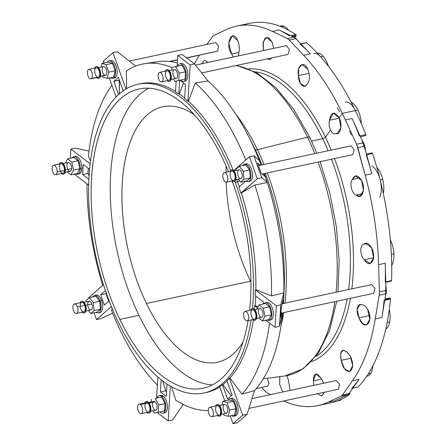 <?xml version="1.0" encoding="UTF-8"?>
<svg xmlns="http://www.w3.org/2000/svg" width="446" height="446" viewBox="0 0 446 446"><rect width="100%" height="100%" fill="white"/><g stroke="black" fill="none" stroke-linecap="round" stroke-linejoin="round"><path stroke-width="0.67" d="M236.765 179.493A157.856 77.242 77.9 0 1 237.629 181.868L239.491 180.764L237.629 181.868A157.856 77.242 -102.1 0 0 236.765 179.493M243.995 24.965A18.66 9.132 77.9 0 0 243.382 25.143A194.055 94.953 77.9 0 1 281.32 26.782L283.862 26.242A18.66 9.132 77.9 0 1 288.517 30.194A18.66 9.132 -102.1 0 0 283.862 26.242L281.32 26.782A194.055 94.953 77.9 0 1 295.826 34.598A0.747 0.368 77.9 0 1 296.055 34.888L291.338 35.897L296.055 34.888A0.747 0.368 -102.1 0 0 295.826 34.598L290.848 35.663L295.826 34.598A194.055 94.953 -102.1 0 0 281.32 26.782A194.055 94.953 -102.1 0 0 249.766 23.292L236.72 26.085A194.055 94.953 77.9 0 1 272.35 31.398L279.029 29.966A194.055 94.953 77.9 0 1 289.46 35.959A194.055 94.953 -102.1 0 0 279.029 29.966L293.975 37.169A11.942 5.843 77.9 0 1 295.899 38.64L310.349 53.854L303.665 55.287A194.055 94.953 77.9 0 1 342.305 113.362L355.356 110.569A194.055 94.953 -102.1 0 0 320.641 56.781A194.055 94.953 -102.1 0 0 306.513 42.749L300.938 43.942L306.513 42.749A194.055 94.953 77.9 0 1 320.641 56.781A194.055 94.953 77.9 0 1 355.356 110.569L342.305 113.362A194.055 94.953 77.9 0 1 345.394 119.935L352.072 118.502A194.055 94.953 77.9 0 1 359.437 135.963A194.055 94.953 -102.1 0 0 352.072 118.502L363.161 142.848A11.942 5.843 77.9 0 1 364.382 146.249L371.847 173.767L365.168 175.2A194.055 94.953 77.9 0 1 378.576 264.651L385.26 263.224A194.055 94.953 77.9 0 1 385.238 281.922A194.055 94.953 -102.1 0 0 385.26 263.224L386.002 290.446A11.942 5.843 77.9 0 1 385.796 293.786L381.91 317.485L375.225 318.918A194.055 94.953 77.9 0 1 352.468 380.778L359.153 379.345A194.055 94.953 77.9 0 1 351.76 388.332A194.055 94.953 -102.1 0 0 359.153 379.345L349.107 393.506A11.942 5.843 77.9 0 1 347.596 394.827L334.634 400.826L327.949 402.253A194.055 94.953 77.9 0 1 317.981 405.598A194.055 94.953 77.9 0 1 283.751 400.943A194.055 94.953 -102.1 0 0 327.949 402.253L341.006 396.238L342.517 394.916L352.468 380.778A194.055 94.953 -102.1 0 0 375.225 318.918L379.206 295.196L379.412 291.857L378.576 264.651A194.055 94.953 -102.1 0 0 365.168 175.2L356.577 144.259L345.394 119.935A194.055 94.953 -102.1 0 0 342.305 113.362A194.055 94.953 -102.1 0 0 303.665 55.287L289.309 40.051L287.386 38.585L272.35 31.398A194.055 94.953 -102.1 0 0 226.752 29.425A194.055 94.953 77.9 0 1 236.72 26.085M371.847 153.34A0.747 0.368 77.9 0 1 372.482 153.296L366.634 154.55L372.482 153.296A0.747 0.368 -102.1 0 0 372.075 152.961L366.523 154.149M389.854 298.04A0.747 0.368 77.9 0 1 390.328 298.352L384.853 299.522L390.328 298.352A0.747 0.368 -102.1 0 0 389.921 298.017A0.747 0.368 -102.1 0 0 389.854 298.04L384.926 299.099M349.235 393.322L349.781 393.205A0.747 0.368 -102.1 0 0 349.603 392.954L349.603 392.954A0.747 0.368 77.9 0 1 349.781 393.205A0.747 0.368 77.9 0 1 349.759 394.297L347.819 394.71L349.759 394.297A194.055 94.953 77.9 0 1 337.416 400.948A194.055 94.953 -102.1 0 0 349.759 394.297A0.747 0.368 -102.1 0 0 349.781 393.205L349.235 393.322M239.078 51.284C239.586 47.672 239.128 44.121 237.707 40.625C239.128 44.121 239.586 47.672 239.078 51.284L238.42 55.895L239.078 51.284M273.693 48.341L272.144 42.075L273.693 48.341M306.558 84.734C309.942 81.49 310.349 76.305 307.779 69.169C310.349 76.305 309.942 81.49 306.558 84.734C303.96 89.551 298.101 82.939 298.502 75.614C296.523 65.322 303.971 60.121 307.779 69.169L302.02 64.486L298.848 68.182L298.502 75.614L300.359 83.357L304.612 86.273L306.558 84.734M335.961 133.655L337.221 133.655L340.883 127.812L339.194 117.777L342.305 113.362L339.194 117.777C342.751 124.585 340.655 134.999 335.961 133.655C333.998 134.346 332.192 133.131 330.553 130.015C329.076 126.686 328.719 123.431 329.483 120.253C331.161 111.74 334.394 110.915 339.194 117.777L333.257 113.128L329.483 120.253C328.719 123.431 329.076 126.686 330.553 130.015L325.446 137.251L330.553 130.015C332.192 133.131 333.998 134.346 335.961 133.655L338.375 133.142L335.492 133.817M356.276 195.125L359.838 196.329L363.451 190.498L361.6 180.496C366.188 188.825 361.94 200.611 356.276 195.125C351.961 194.333 349.101 182.966 352.357 179.476C354.826 174.341 357.904 174.681 361.6 180.496L355.529 175.88L352.357 179.476C349.101 182.966 351.961 194.333 356.276 195.125L362.598 193.77L356.276 195.125M364.399 259.784L370.102 263.558L373.614 257.743L371.59 247.786C377.355 257.983 370.191 270.008 364.399 259.784C360.089 256.166 359.526 244.882 363.641 244.274C366.233 242.044 368.881 243.215 371.59 247.786L365.43 243.193L363.641 244.274C359.526 244.882 360.089 256.166 364.399 259.784L373.603 257.816L364.399 259.784M359.102 317.792L362.42 323.456L366.45 325.112L369.812 319.325L367.638 309.401C374.657 321.934 363.908 332.549 359.102 317.792C355.401 311.905 357.218 302.433 361.622 304.78C363.774 304.585 365.781 306.129 367.638 309.401C365.781 306.129 363.774 304.585 361.622 304.78L359.883 304.551L357.095 309.491L359.102 317.792L369.65 315.534L359.102 317.792M341.184 360.318L344.407 368.669L349.441 371.607L352.641 365.854L350.344 355.958C353.494 363.239 353.394 368.385 350.049 371.401C345.912 371.964 342.963 368.268 341.184 360.318C339.662 351.376 341.463 348.532 346.598 351.782L350.344 355.958L346.598 351.782L343.035 350.104L340.554 353.589L341.184 360.318L351.348 358.138L341.184 360.318M313.382 380.878L313.649 385.383L313.382 380.878C313.661 372.99 316.091 371.953 320.68 377.773L315.762 373.965L313.382 380.878L321.594 379.122L313.382 380.878M317.329 393.751L321.666 395.97L324.459 392.224L321.666 395.97L317.329 393.751M323.601 383.253L322.347 380.371L323.601 383.253M288.333 379.797L286.99 376.352L288.333 379.797L290.095 390.423L288.333 379.797M336.802 401.127L339.35 400.58A18.66 9.132 -102.1 0 0 339.963 400.402L337.416 400.948L339.963 400.402A18.66 9.132 -102.1 0 0 342.043 398.964A18.66 9.132 77.9 0 1 339.963 400.402A18.66 9.132 77.9 0 1 338.715 400.67M366.673 376.312L367.17 376.207A18.66 9.132 -102.1 0 0 370.743 373.436L368.195 373.982A194.055 94.953 -102.1 0 0 387.134 322.514A194.055 94.953 -102.1 0 0 390.462 299.076L384.725 300.303L390.462 299.076A194.055 94.953 77.9 0 1 387.134 322.514A194.055 94.953 77.9 0 1 368.201 373.982A194.055 94.953 77.9 0 1 358.121 386.966A194.055 94.953 -102.1 0 0 368.195 373.982L370.743 373.436A18.66 9.132 -102.1 0 0 372.928 365.687A18.66 9.132 77.9 0 1 370.743 373.436A18.66 9.132 77.9 0 1 366.69 376.285M385.751 329.092A18.66 9.132 -102.1 0 0 389.681 321.967L387.134 322.514L389.681 321.967A18.66 9.132 -102.1 0 0 389.28 309.401A18.66 9.132 77.9 0 1 389.681 321.967A18.66 9.132 77.9 0 1 385.751 329.092M391.7 265.275A18.66 9.132 -102.1 0 0 393.89 253.835L391.343 254.382A194.055 94.953 -102.1 0 0 380.182 179.955A18.66 9.132 77.9 0 1 379.775 197.21A18.66 9.132 -102.1 0 0 380.182 179.955A194.055 94.953 -102.1 0 0 372.549 153.463L366.679 154.717L372.549 153.463A194.055 94.953 77.9 0 1 380.182 179.955A18.66 9.132 -102.1 0 0 371.797 165.8A18.66 9.132 77.9 0 1 380.182 179.955A194.055 94.953 77.9 0 1 391.343 254.382A194.055 94.953 77.9 0 1 391.605 280.556A194.055 94.953 -102.1 0 0 391.343 254.382L393.89 253.835A18.66 9.132 -102.1 0 0 390.334 239.814A18.66 9.132 77.9 0 1 393.89 253.835A18.66 9.132 77.9 0 1 391.7 265.275M383.32 193.497A18.66 9.132 -102.1 0 0 382.729 179.409L380.182 179.955L382.729 179.409A18.66 9.132 -102.1 0 0 376.803 167.345A18.66 9.132 77.9 0 1 382.729 179.409A18.66 9.132 77.9 0 1 383.32 193.497M361.355 123.737A18.66 9.132 -102.1 0 0 357.904 110.023L355.356 110.569A194.055 94.953 77.9 0 1 365.798 134.603A194.055 94.953 -102.1 0 0 355.356 110.569A18.66 9.132 -102.1 0 0 345.26 102.162A18.66 9.132 77.9 0 1 355.356 110.569L357.904 110.023A18.66 9.132 -102.1 0 0 351.102 102.106A18.66 9.132 77.9 0 1 357.904 110.023A18.66 9.132 77.9 0 1 361.355 123.737M328.379 66.164A18.66 9.132 -102.1 0 0 323.183 56.235L320.641 56.781L323.183 56.235A18.66 9.132 -102.1 0 0 317.117 52.918A18.66 9.132 77.9 0 1 323.183 56.235A18.66 9.132 77.9 0 1 328.379 66.164M300.147 44.115A194.055 94.953 77.9 0 1 310.349 53.854A194.055 94.953 -102.1 0 0 300.147 44.115M250.496 281.209A130.617 63.912 77.9 0 1 226.172 182.13A130.617 63.912 -102.1 0 0 250.496 281.209L146.433 303.486A130.617 63.912 -102.1 0 0 217.497 362.23A130.617 63.912 -102.1 0 0 243.009 342.043A130.617 63.912 77.9 0 1 146.433 303.486L250.496 281.209A130.617 63.912 -102.1 0 0 250.959 282.162A130.617 63.912 77.9 0 1 250.496 281.209M226.005 172.256A130.617 63.912 77.9 0 1 226.116 166.141A130.617 63.912 -102.1 0 0 226.005 172.256M194.345 114.761A130.617 63.912 -102.1 0 0 162.807 106.795A130.617 63.912 -102.1 0 0 146.433 303.486A130.617 63.912 77.9 0 1 126.764 153.101A130.617 63.912 77.9 0 1 194.345 114.761M80.72 172.736A8.959 4.382 77.9 0 1 80.548 172.964A8.959 4.382 -102.1 0 0 80.72 172.736A8.959 4.382 -102.1 0 0 81.88 168.711A8.959 4.382 -102.1 0 0 81.3 163.359A8.959 4.382 -102.1 0 0 81.166 162.885A8.959 4.382 77.9 0 1 81.3 163.359A8.959 4.382 77.9 0 1 81.88 168.711L80.286 169.051A8.959 4.382 -102.1 0 0 77.559 158.949A8.959 4.382 -102.1 0 0 72.185 157.867A8.959 4.382 77.9 0 1 73.757 156.747A8.959 4.382 77.9 0 1 80.286 169.051A8.959 4.382 77.9 0 1 77.509 174.258A8.959 4.382 77.9 0 1 75.614 173.879A8.959 4.382 -102.1 0 0 80.286 169.051L81.88 168.711A8.959 4.382 77.9 0 1 80.72 172.736L80.548 172.964A8.959 4.382 77.9 0 1 78.273 173.94A8.959 4.382 -102.1 0 0 79.104 173.918A8.959 4.382 -102.1 0 0 80.548 172.964L80.72 172.736M79.884 168.744L77.364 173.505L71.003 174.865L67.117 171.905L71.003 174.865L77.364 173.505L79.884 168.744L73.523 170.11L71.003 174.865L73.523 170.11L79.884 168.744L78.156 160.744L79.884 168.744M73.902 157.499L78.156 160.744L71.789 162.104L73.523 170.11L71.789 162.104L78.156 160.744L73.902 157.499L67.541 158.865L71.789 162.104L67.541 158.865L73.902 157.499M74.588 156.724A8.959 4.382 77.9 0 1 81.166 162.885A8.959 4.382 -102.1 0 0 75.352 156.401L73.757 156.747M65.272 163.141L67.541 158.865L65.272 163.141M65.094 172.34L70.206 171.242A4.477 2.191 -102.1 0 0 71.594 168.638L65.384 169.971L71.594 168.638A4.477 2.191 77.9 0 1 67.892 169.469A4.477 2.191 77.9 0 1 68.322 162.489A4.477 2.191 77.9 0 1 71.594 168.638A4.477 2.191 -102.1 0 0 68.333 162.483L63.221 163.582M55.644 174.743L62.964 173.176A4.85 2.375 -102.1 0 0 64.469 170.355L57.149 171.922A4.85 2.375 -102.1 0 0 53.604 165.26A4.85 2.375 -102.1 0 0 53.135 172.819A4.85 2.375 -102.1 0 0 57.149 171.922A4.85 2.375 77.9 0 1 55.644 174.743A4.85 2.375 77.9 0 1 52.31 170.495A4.85 2.375 77.9 0 1 53.615 165.254A4.85 2.375 77.9 0 1 57.149 171.922L64.469 170.355A4.85 2.375 -102.1 0 0 60.935 163.688L53.615 165.254M65.049 170.796A5.971 2.921 -102.1 0 0 62.936 163.688A5.971 2.921 -102.1 0 0 59.268 164.044A5.971 2.921 77.9 0 1 60.701 162.595A5.971 2.921 77.9 0 1 65.049 170.796A5.971 2.921 77.9 0 1 63.198 174.269A5.971 2.921 77.9 0 1 61.303 173.533A5.971 2.921 -102.1 0 0 65.049 170.796L65.367 170.729A5.971 2.921 -102.1 0 0 61.018 162.528A5.971 2.921 -102.1 0 0 60.862 162.567A5.971 2.921 77.9 0 1 64.04 164.775A5.971 2.921 77.9 0 1 65.367 170.729L65.049 170.796M64.469 170.355A4.85 2.375 77.9 0 1 60.455 171.253A4.85 2.375 77.9 0 1 60.924 163.693A4.85 2.375 77.9 0 1 64.469 170.355M63.36 174.23A5.971 2.921 -102.1 0 0 63.522 174.202A5.971 2.921 -102.1 0 0 65.367 170.729A5.971 2.921 77.9 0 1 63.36 174.23M90.176 163.777L70.92 149.087L70.351 158.263L70.92 149.087L75.374 148.133L70.92 149.087L90.176 163.777M74.287 174.163L88.693 185.151L74.287 174.163M88.899 179.337L82.638 174.553L83.257 164.479L89.596 169.318L83.257 164.479L82.638 174.553L88.899 179.337M81.166 162.885L81.3 163.359L81.166 162.885M194.473 63.878A194.055 94.953 77.9 0 1 199.345 55.232A194.055 94.953 -102.1 0 0 194.473 63.878M359.972 135.846L365.798 134.603A0.747 0.368 77.9 0 1 365.865 135.4A0.747 0.368 77.9 0 1 365.503 135.595A0.747 0.368 -102.1 0 0 365.664 135.634A0.747 0.368 -102.1 0 0 365.798 134.603L359.972 135.846M385.779 282.223L391.371 281.03A0.747 0.368 -102.1 0 0 391.605 280.556L385.768 281.805L391.605 280.556A0.747 0.368 77.9 0 1 391.371 281.03A0.747 0.368 77.9 0 1 390.969 280.696M366.183 154.823A194.055 94.953 77.9 0 1 371.847 173.767L364.382 146.249A11.942 5.843 -102.1 0 0 363.161 142.848L356.577 144.259L357.792 147.659L364.382 146.249L357.792 147.659L365.168 175.2L371.847 173.767M352.959 388.076L358.121 386.966A0.747 0.368 77.9 0 1 357.898 387.017A0.747 0.368 -102.1 0 0 358.021 387.028A0.747 0.368 -102.1 0 0 358.121 386.966L352.959 388.076M384.095 300.437A194.055 94.953 77.9 0 1 381.91 317.485A194.055 94.953 -102.1 0 0 384.095 300.437M317.981 405.598L331.027 402.799A194.055 94.953 -102.1 0 0 337.416 400.948M306.129 42.833A0.747 0.368 77.9 0 1 306.513 42.749A0.747 0.368 -102.1 0 0 306.296 42.677A0.747 0.368 -102.1 0 0 306.129 42.833M390.328 298.352A0.747 0.368 77.9 0 1 390.462 299.076A0.747 0.368 -102.1 0 0 390.328 298.352M294.176 37.274L294.89 37.124A3.73 1.829 -102.1 0 0 295.592 36.583A12.689 6.211 77.9 0 1 296.077 35.942L292.855 36.633L296.077 35.942A0.747 0.368 -102.1 0 0 296.055 34.888A0.747 0.368 77.9 0 1 296.077 35.942A12.689 6.211 -102.1 0 0 295.592 36.583A3.73 1.829 77.9 0 1 294.037 36.929M255.235 149.566A155.582 76.127 -102.1 0 0 250.357 140.027A155.582 76.127 77.9 0 1 255.235 149.566A155.582 76.127 77.9 0 1 262.047 164.92A155.582 76.127 -102.1 0 0 255.235 149.566A3.73 1.455 154.2 0 0 257.448 149.694A154.26 75.48 -102.1 0 0 235.694 114.003A154.26 75.48 77.9 0 1 257.448 149.694A3.73 1.455 -25.8 0 1 255.235 149.566M283.767 296.06A155.582 76.127 -102.1 0 0 265.331 173.377A155.582 76.127 77.9 0 1 283.767 296.06M281.047 325.803A154.26 75.48 -102.1 0 0 283.701 312.59A154.26 75.48 77.9 0 1 281.047 325.803M284.983 303.157A154.26 75.48 -102.1 0 0 267.327 172.948A154.26 75.48 77.9 0 1 284.983 303.157M264.032 164.49A154.26 75.48 -102.1 0 0 257.448 149.694A154.26 75.48 77.9 0 1 264.032 164.49M257.448 149.694L307.534 137.145A158.258 77.437 -102.1 0 0 235.8 65.612A158.258 77.437 77.9 0 1 307.534 137.145L257.448 149.694M263.302 378.799L284.699 375.984A158.258 77.437 -102.1 0 0 334.868 301.635A158.258 77.437 77.9 0 1 284.699 375.984L303.118 368.82L318.349 353.165L329.694 330.207L336.747 301.234M336.033 292.225A158.258 77.437 -102.1 0 0 318.07 162.082A158.258 77.437 77.9 0 1 336.033 292.225M314.815 153.619A158.258 77.437 -102.1 0 0 307.534 137.145A158.258 77.437 77.9 0 1 314.815 153.619M316.85 153.184L309.87 137.44A3.73 1.455 154.2 0 0 307.534 137.145A3.73 1.455 -25.8 0 1 309.87 137.44A3.73 1.455 -25.8 0 1 309.691 138.383M311.587 141.059L322.709 138.678A147.782 72.313 -102.1 0 0 255.067 71.784A147.782 72.313 77.9 0 1 322.709 138.678L311.587 141.059M316.008 356.393A147.782 72.313 -102.1 0 0 347.111 299.015A147.782 72.313 77.9 0 1 316.008 356.393M348.616 289.532A147.782 72.313 -102.1 0 0 331.517 159.2A147.782 72.313 77.9 0 1 348.616 289.532M328.15 150.765A147.782 72.313 -102.1 0 0 322.709 138.678A147.782 72.313 77.9 0 1 328.15 150.765M325.368 137.089A150.018 73.406 -102.1 0 0 248.963 68.89A150.018 73.406 77.9 0 1 325.368 137.089A2.241 0.87 -25.8 0 1 322.709 138.678A2.241 0.87 154.2 0 0 325.368 137.089A150.018 73.406 77.9 0 1 331.205 150.107A150.018 73.406 -102.1 0 0 325.368 137.089M311.626 361.528A150.018 73.406 -102.1 0 0 350.422 298.307A150.018 73.406 77.9 0 1 311.626 361.528M351.849 288.841A150.018 73.406 -102.1 0 0 334.55 158.553A150.018 73.406 77.9 0 1 351.849 288.841M226.752 29.425L213.879 35.407L212.374 36.728L206.816 44.472L212.374 36.728L213.879 35.407L226.752 29.425M261.635 387.49L265.576 391.588L267.505 393.06L270.633 394.593L267.505 393.06L265.576 391.588L261.635 387.49M201.681 72.921L287.926 54.451L289.404 49.562L286.483 45.609M280.924 313.187L373.698 293.323L374.975 288.473L371.713 284.593M201.625 63.772L208.215 62.362L204.43 60.249L201.625 63.772M231.597 54.038C224.561 44.305 232.232 27.329 237.707 40.625L232.299 35.87L228.787 43.078L231.597 54.038L233.308 56.988L231.597 54.038L239.067 52.438L231.597 54.038M263.547 50.515L263.012 43.301L265.047 38.217L268.682 37.726L272.144 42.075L266.563 37.352L263.257 41.868L263.547 50.515M271.826 57.896L267.226 58.883L269.752 59.753L271.826 57.896M320.864 378.124L322.347 380.371L320.864 378.124M282.92 391.962L279.62 384.262L279.815 376.63L279.62 384.262L282.92 391.962M286.616 375.688L286.99 376.352L286.616 375.688M279.887 26.219A18.66 9.132 77.9 0 1 283.862 26.242A18.66 9.132 -102.1 0 0 280.829 25.901L279.698 26.147M313.822 53.559A18.66 9.132 77.9 0 1 320.641 56.781M351.303 135.004A162.706 79.617 -102.1 0 0 349.508 131.024M339.623 111.768A162.706 79.617 -102.1 0 0 337.276 107.754M385.21 299.026A7.465 3.652 -102.1 0 0 384.987 298.697A7.465 3.652 77.9 0 1 385.21 299.026M367.521 243.444L363.641 244.274L367.521 243.444M359.861 177.87L352.357 179.476L359.861 177.87M339.361 118.134L329.483 120.253L339.361 118.134M309.106 73.345L298.502 75.614L309.106 73.345M295.592 36.583L293.63 37.007L295.592 36.583M342.517 394.916L341.006 396.238L347.596 394.827A11.942 5.843 -102.1 0 0 349.107 393.506L342.517 394.916L349.107 393.506L359.153 379.345L352.468 380.778L342.517 394.916M341.006 396.238L327.949 402.253L334.634 400.826L347.596 394.827L341.006 396.238M379.412 291.857L379.206 295.196L385.796 293.786A11.942 5.843 -102.1 0 0 386.002 290.446L379.412 291.857L386.002 290.446L385.26 263.224L378.576 264.651L379.412 291.857M379.206 295.196L375.225 318.918L381.91 317.485L385.796 293.786L379.206 295.196M345.394 119.935L356.577 144.259L363.161 142.848L352.072 118.502L345.394 119.935M287.386 38.585L289.309 40.051L295.899 38.64A11.942 5.843 -102.1 0 0 293.975 37.169L287.386 38.585L293.975 37.169L279.029 29.966L272.35 31.398L287.386 38.585M289.309 40.051L303.665 55.287L310.349 53.854L295.899 38.64L289.309 40.051M295.258 38.027A11.195 5.48 77.9 0 1 296.596 39.181A11.195 5.48 77.9 0 1 297.543 40.374A11.195 5.48 -102.1 0 0 295.258 38.027M361.962 140.217A11.195 5.48 77.9 0 1 365.475 150.28A11.195 5.48 -102.1 0 0 361.962 140.217M385.89 286.321A11.195 5.48 77.9 0 1 385.706 295.007A11.195 5.48 77.9 0 1 385.506 295.553A11.195 5.48 -102.1 0 0 385.89 286.321M208.02 80.932A175.886 86.067 77.9 0 1 259.483 160.66A175.886 86.067 77.9 0 1 261.211 165.098A175.886 86.067 -102.1 0 0 259.483 160.66L253.913 155.849L259.661 171.927L261.741 177.737L267.31 182.548A175.886 86.067 77.9 0 1 283.857 292.877A175.886 86.067 77.9 0 1 283.422 303.492A175.886 86.067 -102.1 0 0 283.857 292.877L283.149 303.548L283.857 292.877A175.886 86.067 -102.1 0 0 267.31 182.548L254.867 185.001L241.358 192.973A157.856 77.242 77.9 0 1 255.865 289.699L271.497 295.921A176.672 86.446 -102.1 0 0 254.867 185.001A176.672 86.446 77.9 0 1 271.497 295.921L283.857 292.877L271.497 295.921L255.865 289.699A157.856 77.242 -102.1 0 0 241.358 192.973L257.286 178.69L249.453 156.808L233.637 170.662L249.453 156.808L257.286 178.69L261.741 177.737L253.913 155.849L249.453 156.808L253.913 155.849L259.483 160.66A175.886 86.067 -102.1 0 0 208.02 80.932L195.298 82.956L188.407 101.181A157.856 77.242 77.9 0 1 233.213 170.3A157.856 77.242 -102.1 0 0 188.407 101.181L187.917 101.281L190.163 64.943L177.759 55.482L177.09 66.337L177.759 55.482L190.163 64.943L194.618 63.99L185.508 57.043L194.618 63.99L190.163 64.943L187.917 101.281A157.856 77.242 -102.1 0 0 184.644 98.454A157.856 77.242 77.9 0 1 187.917 101.281L188.407 101.181L195.298 82.956A176.672 86.446 77.9 0 1 245.785 160.019A176.672 86.446 -102.1 0 0 195.298 82.956L208.02 80.932L194.618 63.99L208.02 80.932M264.316 173.589A175.886 86.067 77.9 0 1 267.31 182.548L264.06 173.645L267.31 182.548L261.741 177.737L257.286 178.69L240.868 193.073A157.856 77.242 -102.1 0 0 238.933 187.136A157.856 77.242 77.9 0 1 240.868 193.073L254.867 185.001L267.31 182.548A175.886 86.067 -102.1 0 0 264.316 173.589M282.686 312.808A175.886 86.067 77.9 0 1 282.524 314.369A175.886 86.067 77.9 0 1 254.454 390.663A175.886 86.067 -102.1 0 0 282.524 314.369A175.886 86.067 -102.1 0 0 282.686 312.808M151.372 63.137A175.886 86.067 77.9 0 1 177.296 63.031A175.886 86.067 -102.1 0 0 157.728 61.659L144.805 63.627A176.672 86.446 77.9 0 1 171.794 67.58A176.672 86.446 -102.1 0 0 126.352 71.053L126.681 88.626L126.352 71.053A176.672 86.446 77.9 0 1 144.805 63.627M256.233 388.644L267.784 386.175L268.983 382.963L267.193 378.292M169.424 61.476L177.497 59.747L169.424 61.476M186.69 57.941L217.732 51.134L186.523 57.813L217.732 51.134L218.44 45.955L215.719 42.571L129.273 61.074M248.946 408.397L338.503 389.219L339.568 384.413L336.245 380.55L251.996 398.585M262.131 174.057L352.747 154.656L354.196 149.772L350.98 145.881L258.49 165.678M245.138 181.215L245.272 181.583L238.933 187.136L245.272 181.583L245.138 181.215M245.272 164.089A8.959 4.382 77.9 0 1 248.924 164.909L249.152 165.143A8.959 4.382 77.9 0 1 252.581 174.732L252.587 175.172A8.959 4.382 77.9 0 1 248.957 181.299M222.42 384.759A157.856 77.242 77.9 0 1 219.727 386.693L224.812 400.904L219.727 386.693A157.856 77.242 -102.1 0 0 222.42 384.759L222.911 384.653L231.262 395.775L222.911 384.653A157.856 77.242 -102.1 0 0 227.07 381.046A157.856 77.242 77.9 0 1 222.911 384.653L222.42 384.759L227.532 399.042L222.42 384.759M230.181 415.912L232.968 423.7L242.68 415.193L229.434 378.186A157.856 77.242 77.9 0 1 226.975 380.767L232.082 395.05L227.532 399.042L232.082 395.05L226.975 380.767A157.856 77.242 -102.1 0 0 229.434 378.186L229.924 378.08L241.949 394.113A176.672 86.446 -102.1 0 0 269.512 323.094A176.672 86.446 77.9 0 1 241.949 394.113L254.454 390.663L241.949 394.113L229.924 378.08A157.856 77.242 -102.1 0 0 253.373 320.05A157.856 77.242 77.9 0 1 229.924 378.08L229.434 378.186L242.68 415.193L232.968 423.7L237.423 422.747L244.553 416.497L237.423 422.747L232.968 423.7L230.181 415.912M230.783 398.702A8.959 4.382 77.9 0 1 233.152 398.607L233.403 398.735A8.959 4.382 77.9 0 1 237.991 411.563L237.935 411.937A8.959 4.382 77.9 0 1 234.468 415.917M103.466 284.704L88.648 297.688L88.804 298.134L88.648 297.688L103.466 284.704M94.056 312.808L96.481 319.576L111.366 306.536L96.481 319.576L94.056 312.808M109.125 300.866L104.336 305.058L100.662 294.8L105.423 290.63L100.662 294.8L105.992 293.658L108.685 301.251L105.992 293.658L106.17 293.111L105.992 293.658L100.662 294.8L104.336 305.058L109.125 300.866M95.388 295.425A8.959 4.382 77.9 0 1 99.029 296.233L99.28 296.49A8.959 4.382 77.9 0 1 101.666 300.671A8.959 4.382 77.9 0 1 102.697 306.04L102.703 306.491A8.959 4.382 77.9 0 1 99.073 312.635M125.973 89.038L112.966 52.684L103.26 61.191L103.907 63.009L103.26 61.191L112.966 52.684L117.421 51.73L112.966 52.684L125.973 89.038M109.276 78.017L116.077 97.011L109.276 78.017M118.591 94.569L113.853 81.328L118.402 77.342L123.23 90.833L118.402 77.342L113.853 81.328L118.591 94.569M109.872 60.807A8.959 4.382 77.9 0 1 112.253 60.717L112.498 60.846A8.959 4.382 77.9 0 1 117.081 73.651L117.019 74.064A8.959 4.382 77.9 0 1 115.447 77.453A8.959 4.382 77.9 0 1 113.557 78.022M254.582 305.727A157.856 77.242 77.9 0 1 254.265 309.201A157.856 77.242 -102.1 0 0 254.582 305.727L258.028 306.798L255.073 305.622A157.856 77.242 -102.1 0 0 255.675 296.01A157.856 77.242 77.9 0 1 255.073 305.622L254.582 305.727L257.442 307.907L254.582 305.727M265.755 320.228L275.015 327.292L276.347 305.8L255.374 289.805A157.856 77.242 77.9 0 1 255.207 295.653L263.296 301.825L263.162 304.038L263.296 301.825L255.207 295.653A157.856 77.242 -102.1 0 0 255.374 289.805L255.865 289.699L255.374 289.805L276.347 305.8L275.015 327.292L279.475 326.338L280.802 304.847L276.347 305.8L280.802 304.847L283.857 292.877L280.802 304.847L279.475 326.338L275.015 327.292L265.755 320.228M266.072 302.784A8.959 4.382 77.9 0 1 272.651 308.961L272.774 309.396A8.959 4.382 77.9 0 1 272.194 318.812L272.027 319.035A8.959 4.382 77.9 0 1 269.758 319.999A8.959 4.382 -102.1 0 0 270.583 319.977A8.959 4.382 -102.1 0 0 272.027 319.035L272.194 318.812A8.959 4.382 77.9 0 1 272.027 319.035A8.959 4.382 -102.1 0 0 272.194 318.812A8.959 4.382 -102.1 0 0 272.774 309.396L272.651 308.961A8.959 4.382 77.9 0 1 272.774 309.396A8.959 4.382 -102.1 0 0 272.651 308.961A8.959 4.382 -102.1 0 0 266.831 302.466L265.242 302.806A8.959 4.382 77.9 0 1 271.402 310.645A8.959 4.382 77.9 0 1 268.994 320.323A8.959 4.382 77.9 0 1 267.093 319.938A8.959 4.382 -102.1 0 0 271.402 310.645A8.959 4.382 -102.1 0 0 263.664 303.927A8.959 4.382 77.9 0 1 265.242 302.806M157.895 377.082L156.591 398.133L157.895 377.082M157.215 412.539L168.175 420.901L170.327 386.074L168.175 420.901L157.215 412.539M167.005 384L166.241 396.394L160.426 391.956L161.179 379.791L160.426 391.956L165.75 390.813L166.548 391.437L165.75 390.813L165.265 389.241L165.75 390.813L160.426 391.956L166.241 396.394L167.005 384M160.421 395.468A8.959 4.382 77.9 0 1 163.219 396.031A8.959 4.382 77.9 0 1 165.834 399.599L166.018 400.006A8.959 4.382 77.9 0 1 165.237 412.6L165.237 412.6A8.959 4.382 77.9 0 1 165.037 412.706A8.959 4.382 -102.1 0 0 165.237 412.6A8.959 4.382 -102.1 0 0 166.018 400.006L165.834 399.599A8.959 4.382 77.9 0 1 166.018 400.006A8.959 4.382 -102.1 0 0 165.834 399.599A8.959 4.382 -102.1 0 0 163.219 396.031A8.959 4.382 -102.1 0 0 160.85 395.329L159.255 395.674A8.959 4.382 77.9 0 1 161.63 396.371A8.959 4.382 -102.1 0 0 157.037 398.038A8.959 4.382 77.9 0 1 159.255 395.674M176.181 81.072L175.518 91.82A157.856 77.242 77.9 0 1 178.829 94.017L179.677 80.319L178.829 94.017A157.856 77.242 -102.1 0 0 175.518 91.82L176.181 81.072M180.028 80.247L185.508 84.428L184.644 98.454L185.508 84.428L180.028 80.247M180.898 63.678A8.959 4.382 77.9 0 1 186.333 67.825L186.512 68.227A8.959 4.382 77.9 0 1 185.737 80.798L185.737 80.798A8.959 4.382 77.9 0 1 185.514 80.916A8.959 4.382 -102.1 0 0 185.737 80.798A8.959 4.382 -102.1 0 0 186.512 68.227L186.333 67.825A8.959 4.382 77.9 0 1 186.512 68.227A8.959 4.382 -102.1 0 0 186.333 67.825A8.959 4.382 -102.1 0 0 181.338 63.538L179.744 63.878A8.959 4.382 77.9 0 1 185.904 71.717A8.959 4.382 77.9 0 1 183.496 81.395A8.959 4.382 77.9 0 1 181.121 80.693A8.959 4.382 -102.1 0 0 186.166 77.219A8.959 4.382 -102.1 0 0 183.317 65.785A8.959 4.382 -102.1 0 0 177.525 66.242A8.959 4.382 77.9 0 1 179.744 63.878M230.967 171.192A157.856 77.242 -102.1 0 0 104.124 114.037A157.856 77.242 -102.1 0 0 136.42 353.037A157.856 77.242 -102.1 0 0 251.065 319.96A157.856 77.242 77.9 0 1 204.112 392.959L206.509 392.447A157.856 77.242 -102.1 0 0 219.789 386.866A157.856 77.242 77.9 0 1 205.305 392.681M171.626 386.816L175.702 400.179A176.672 86.446 -102.1 0 0 208.293 410.526A176.672 86.446 77.9 0 1 175.702 400.179L171.626 386.816M112.214 308.593L111.556 310.555A176.672 86.446 -102.1 0 0 157.399 385.127A176.672 86.446 77.9 0 1 111.556 310.555L112.214 308.593M87.026 183.88A176.672 86.446 -102.1 0 0 102.691 285.384A176.672 86.446 77.9 0 1 87.026 183.88M88.425 156.262L90.532 160.911L88.425 156.262A176.672 86.446 77.9 0 1 111.89 85.32A176.672 86.446 -102.1 0 0 88.425 156.262M139.208 84.004A157.856 77.242 77.9 0 1 175.54 91.43A157.856 77.242 -102.1 0 0 140.406 83.731L138.009 84.244A157.856 77.242 77.9 0 1 230.632 170.366M87.962 173.416L89.089 175.914L87.962 173.416L82.638 174.553L87.962 173.416L88.252 168.287L87.962 173.416M119.361 80.024L119.422 93.827L119.177 80.191L113.853 81.328L119.361 80.024M162.751 381.001L165.265 389.241L162.751 381.001M282.608 312.824L279.475 326.338L282.608 312.824M235.232 182.381A157.856 77.242 77.9 0 1 252.453 308.599A157.856 77.242 -102.1 0 0 235.232 182.381L237.629 181.868L235.232 182.381A157.856 77.242 77.9 0 0 234.83 181.266M204.112 392.959A157.856 77.242 77.9 0 1 95.528 254.772A157.856 77.242 77.9 0 1 138.009 84.244M184.672 97.969A157.856 77.242 -102.1 0 0 179.32 93.911L178.829 94.017L179.32 93.911A157.856 77.242 77.9 0 1 184.672 97.969M239.34 186.779A157.856 77.242 -102.1 0 0 237.629 181.868A157.856 77.242 77.9 0 1 239.34 186.779M261.033 165.137L259.483 160.66L261.033 165.137M263.865 173.689L264.835 176.393L261.2 173.254L257.526 162.991L260.213 165.31L257.526 162.991L261.2 173.254L264.835 176.393L263.865 173.689M183.49 82.889L179.32 93.911L183.49 82.889M119.84 319.403A153.006 74.867 77.9 0 1 112.526 107.597A153.006 74.867 77.9 0 1 228.491 171.721A153.006 74.867 -102.1 0 0 139.024 88.988A153.006 74.867 -102.1 0 0 119.84 319.403A153.006 74.867 -102.1 0 0 203.092 388.215A153.006 74.867 -102.1 0 0 248.11 320.596A153.006 74.867 77.9 0 1 119.84 319.403L138.935 315.311A153.006 74.867 -102.1 0 0 212.368 384.892A153.006 74.867 77.9 0 1 138.935 315.311A153.006 74.867 77.9 0 1 148.841 88.219A153.006 74.867 -102.1 0 0 138.935 315.311L119.84 319.403M232.137 181.031A153.006 74.867 77.9 0 1 249.543 310.366A153.006 74.867 -102.1 0 0 232.137 181.031M248.193 181.622L249.788 181.282A8.959 4.382 -102.1 0 0 252.587 175.172L252.581 174.732A8.959 4.382 77.9 0 1 252.587 175.172A8.959 4.382 -102.1 0 0 252.581 174.732A8.959 4.382 -102.1 0 0 249.152 165.143L248.924 164.909A8.959 4.382 77.9 0 1 249.152 165.143A8.959 4.382 -102.1 0 0 248.924 164.909A8.959 4.382 -102.1 0 0 246.036 163.766L244.441 164.106A8.959 4.382 77.9 0 1 250.602 171.95A8.959 4.382 77.9 0 1 248.193 181.622A8.959 4.382 77.9 0 1 245.975 181.037A8.959 4.382 -102.1 0 0 250.602 171.95A8.959 4.382 -102.1 0 0 242.657 165.55A8.959 4.382 77.9 0 1 244.441 164.106M259.817 172.061L255.993 161.664L259.817 172.061M233.71 416.241L235.298 415.895A8.959 4.382 -102.1 0 0 237.935 411.937L237.991 411.563A8.959 4.382 77.9 0 1 237.935 411.937A8.959 4.382 -102.1 0 0 237.991 411.563A8.959 4.382 -102.1 0 0 233.403 398.735L233.152 398.607A8.959 4.382 77.9 0 1 233.403 398.735A8.959 4.382 -102.1 0 0 233.152 398.607A8.959 4.382 -102.1 0 0 231.546 398.384L229.958 398.724A8.959 4.382 77.9 0 1 236.118 406.562A8.959 4.382 77.9 0 1 233.71 416.241A8.959 4.382 77.9 0 1 231.463 415.639A8.959 4.382 -102.1 0 0 236.302 407.549A8.959 4.382 -102.1 0 0 228.893 399.27A8.959 4.382 -102.1 0 0 228.157 400.19A8.959 4.382 77.9 0 1 228.893 399.27A8.959 4.382 77.9 0 1 229.958 398.724M247.134 414.239L242.68 415.193L247.134 414.239L254.454 390.663L247.134 414.239L244.553 416.497L247.134 414.239M99.146 296.127L99.029 296.233A8.959 4.382 77.9 0 1 99.28 296.49L99.146 296.127M98.31 312.958A8.959 4.382 77.9 0 1 96.091 312.373A8.959 4.382 -102.1 0 0 100.579 310.461A8.959 4.382 -102.1 0 0 100.077 301.011A8.959 4.382 77.9 0 1 98.31 312.958L99.898 312.618A8.959 4.382 -102.1 0 0 102.703 306.491L102.697 306.04A8.959 4.382 77.9 0 1 102.703 306.491A8.959 4.382 -102.1 0 0 102.697 306.04A8.959 4.382 -102.1 0 0 101.666 300.671A8.959 4.382 -102.1 0 0 99.28 296.49A8.959 4.382 -102.1 0 0 99.029 296.233A8.959 4.382 -102.1 0 0 96.146 295.101L94.558 295.442A8.959 4.382 77.9 0 1 100.077 301.011A8.959 4.382 -102.1 0 0 92.774 296.885A8.959 4.382 77.9 0 1 94.558 295.442M100.935 318.622L96.481 319.576L100.935 318.622L112.609 313.17L100.935 318.622M112.793 78.34L114.388 78A8.959 4.382 -102.1 0 0 115.447 77.453L113.858 77.794A8.959 4.382 77.9 0 1 112.793 78.34A8.959 4.382 77.9 0 1 110.552 77.743A8.959 4.382 -102.1 0 0 113.858 77.794L115.447 77.453A8.959 4.382 -102.1 0 0 117.019 74.064A8.959 4.382 -102.1 0 0 117.081 73.651A8.959 4.382 77.9 0 1 117.019 74.064L117.081 73.651A8.959 4.382 -102.1 0 0 112.498 60.846L112.253 60.717A8.959 4.382 77.9 0 1 112.498 60.846A8.959 4.382 -102.1 0 0 112.253 60.717A8.959 4.382 -102.1 0 0 110.636 60.483L109.047 60.829A8.959 4.382 77.9 0 1 114.917 67.513A8.959 4.382 77.9 0 1 113.858 77.794A8.959 4.382 -102.1 0 0 114.209 65.495A8.959 4.382 -102.1 0 0 107.246 62.295A8.959 4.382 77.9 0 1 109.047 60.829M135.64 66.092L117.421 51.73L135.64 66.092M182.213 54.529L177.759 55.482L182.213 54.529L185.508 57.043L182.213 54.529M89.016 151.105L75.374 148.133L89.016 151.105M172.63 419.948L168.175 420.901L172.63 419.948L183.228 404.455L172.63 419.948M280.668 317.329L281.772 313.003L280.668 317.329L281.292 307.255L280.668 317.329M283.282 299.439L281.292 307.255L283.282 299.439L283.026 303.575L283.282 299.439M180.502 80.146A8.959 4.382 -102.1 0 0 181.121 80.693A8.959 4.382 77.9 0 1 180.502 80.146M185.073 79.126L174.799 81.367L173.516 78.948L174.799 81.367L185.073 79.126L174.799 81.367L185.073 79.126L185.53 71.761L185.073 79.126M182.074 65.267L185.53 71.761L179.164 73.122L178.712 80.492L179.164 73.122L185.53 71.761L182.074 65.267L175.713 66.632L182.074 65.267M183.496 81.395L185.084 81.049A8.959 4.382 -102.1 0 0 185.514 80.916M171.799 67.502L175.713 66.632L179.164 73.122L175.713 66.632L171.799 67.502L171.638 70.195L171.799 67.502M175.005 78.028A4.477 2.191 77.9 0 1 173.366 70.446A4.477 2.191 77.9 0 1 177.397 73.518A4.477 2.191 77.9 0 1 175.005 78.028M160.348 81.495A4.85 2.375 -102.1 0 0 162.935 76.612A4.85 2.375 -102.1 0 0 158.57 73.283A4.85 2.375 -102.1 0 0 160.348 81.495A4.85 2.375 77.9 0 1 158.113 76.394A4.85 2.375 77.9 0 1 159.601 72.386A4.85 2.375 77.9 0 1 162.935 76.634A4.85 2.375 77.9 0 1 161.63 81.874A4.85 2.375 77.9 0 1 160.348 81.495M161.63 81.874L168.95 80.308A4.85 2.375 -102.1 0 0 170.255 75.067A4.85 2.375 -102.1 0 0 166.921 70.819L159.601 72.386M167.601 80.938A5.971 2.921 -102.1 0 0 170.957 78.674A5.971 2.921 -102.1 0 0 169.129 71.076A5.971 2.921 -102.1 0 0 165.254 71.176A5.971 2.921 77.9 0 1 166.687 69.727A5.971 2.921 77.9 0 1 170.79 74.95A5.971 2.921 77.9 0 1 169.185 81.401A5.971 2.921 77.9 0 1 167.601 80.938A5.971 2.921 77.9 0 1 167.283 80.665A5.971 2.921 -102.1 0 0 167.601 80.938M167.668 79.929A4.85 2.375 77.9 0 1 165.89 71.717A4.85 2.375 77.9 0 1 170.255 75.045A4.85 2.375 77.9 0 1 167.668 79.929M169.341 81.362A5.971 2.921 -102.1 0 0 169.502 81.334A5.971 2.921 -102.1 0 0 171.113 74.883A5.971 2.921 -102.1 0 0 167.005 69.66A5.971 2.921 -102.1 0 0 166.849 69.699A5.971 2.921 77.9 0 1 171.113 74.883A5.971 2.921 77.9 0 1 169.341 81.362M171.08 79.472L176.192 78.373A4.477 2.191 -102.1 0 0 177.397 73.54A4.477 2.191 -102.1 0 0 174.319 69.621L169.207 70.713M160.014 411.942A8.959 4.382 -102.1 0 0 165.739 408.514A8.959 4.382 -102.1 0 0 161.63 396.371A8.959 4.382 77.9 0 1 165.756 405.793A8.959 4.382 77.9 0 1 163.007 413.186A8.959 4.382 77.9 0 1 160.014 411.942M165.042 403.558L164.585 410.922L154.31 413.158L160.677 411.797L154.31 413.158L153.028 410.744L154.31 413.158L164.585 410.922L165.042 403.558L158.676 404.918L158.224 412.288L158.676 404.918L165.042 403.558L161.586 397.063L165.042 403.558M161.63 396.371L163.219 396.031L161.63 396.371M163.007 413.186L164.596 412.845A8.959 4.382 -102.1 0 0 165.037 412.706M155.225 398.423L158.676 404.918L155.225 398.423L161.586 397.063L155.225 398.423M151.144 401.991L151.311 399.298L151.144 401.991M150.592 411.268L155.704 410.169A4.477 2.191 -102.1 0 0 157.081 406.473A4.477 2.191 -102.1 0 0 155.018 401.762L149.12 403.028L155.018 401.762A4.477 2.191 77.9 0 1 156.657 409.344A4.477 2.191 77.9 0 1 152.627 406.273A4.477 2.191 77.9 0 1 155.018 401.762A4.477 2.191 -102.1 0 0 153.831 401.417L148.719 402.509M141.142 413.671L148.462 412.104A4.85 2.375 -102.1 0 0 149.951 408.096A4.85 2.375 -102.1 0 0 147.715 402.994L140.395 404.561A4.85 2.375 -102.1 0 0 137.814 409.445A4.85 2.375 -102.1 0 0 142.174 412.773A4.85 2.375 -102.1 0 0 140.395 404.561A4.85 2.375 77.9 0 1 142.631 409.662A4.85 2.375 77.9 0 1 141.142 413.671A4.85 2.375 77.9 0 1 137.808 409.422A4.85 2.375 77.9 0 1 139.113 404.182A4.85 2.375 77.9 0 1 140.395 404.561L147.715 402.994A4.85 2.375 -102.1 0 0 146.433 402.615L139.113 404.182M147.782 401.985A5.971 2.921 -102.1 0 0 144.766 402.972A5.971 2.921 77.9 0 1 146.199 401.523A5.971 2.921 77.9 0 1 147.782 401.985A5.971 2.921 77.9 0 1 150.531 408.268A5.971 2.921 77.9 0 1 148.696 413.197A5.971 2.921 77.9 0 1 146.795 412.461A5.971 2.921 -102.1 0 0 150.525 410.002A5.971 2.921 -102.1 0 0 147.782 401.985L148.1 401.918A5.971 2.921 -102.1 0 0 146.517 401.456A5.971 2.921 -102.1 0 0 146.36 401.495A5.971 2.921 77.9 0 1 148.1 401.918L147.782 401.985M147.715 402.994A4.85 2.375 77.9 0 1 149.494 411.206A4.85 2.375 77.9 0 1 145.128 407.878A4.85 2.375 77.9 0 1 147.715 402.994M148.852 413.158A5.971 2.921 -102.1 0 0 149.014 413.13A5.971 2.921 -102.1 0 0 150.848 408.202A5.971 2.921 -102.1 0 0 148.1 401.918A5.971 2.921 77.9 0 1 150.86 408.363A5.971 2.921 77.9 0 1 148.852 413.158M265.387 303.559L269.635 306.803L271.369 314.804L268.849 319.565L262.482 320.925L258.602 317.965L262.482 320.925L268.849 319.565L271.369 314.804L269.635 306.803L263.274 308.169L265.002 316.169L271.369 314.804L265.002 316.169L262.482 320.925L265.002 316.169L263.274 308.169L269.635 306.803L265.387 303.559L259.02 304.925L263.274 308.169L259.02 304.925L265.387 303.559M256.757 309.201L259.02 304.925L256.757 309.201M258.429 311.152A4.477 2.191 77.9 0 1 262.131 310.321A4.477 2.191 77.9 0 1 261.702 317.301A4.477 2.191 77.9 0 1 258.429 311.152M243.594 314.14A4.85 2.375 -102.1 0 0 247.14 320.802A4.85 2.375 -102.1 0 0 247.608 313.243A4.85 2.375 -102.1 0 0 243.594 314.14A4.85 2.375 77.9 0 1 245.099 311.314A4.85 2.375 77.9 0 1 248.433 315.562A4.85 2.375 77.9 0 1 247.129 320.802A4.85 2.375 77.9 0 1 243.594 314.14M247.129 320.802L254.449 319.236A4.85 2.375 -102.1 0 0 255.753 313.995A4.85 2.375 -102.1 0 0 252.419 309.747L245.099 311.314M252.782 319.592A5.971 2.921 -102.1 0 0 256.394 317.937A5.971 2.921 -102.1 0 0 254.727 310.137A5.971 2.921 -102.1 0 0 250.752 310.104A5.971 2.921 77.9 0 1 252.185 308.654A5.971 2.921 77.9 0 1 256.288 313.884A5.971 2.921 77.9 0 1 254.683 320.334A5.971 2.921 77.9 0 1 252.782 319.592M250.914 312.574A4.85 2.375 77.9 0 1 254.928 311.67A4.85 2.375 77.9 0 1 254.46 319.236A4.85 2.375 77.9 0 1 250.914 312.574M254.839 320.289A5.971 2.921 -102.1 0 0 255 320.261A5.971 2.921 -102.1 0 0 256.606 313.811A5.971 2.921 -102.1 0 0 252.503 308.587A5.971 2.921 -102.1 0 0 252.341 308.626A5.971 2.921 77.9 0 1 256.606 313.811A5.971 2.921 77.9 0 1 254.839 320.289M256.578 318.399L261.69 317.307A4.477 2.191 -102.1 0 0 262.895 312.468A4.477 2.191 -102.1 0 0 259.817 308.548L254.705 309.641M115.146 70.808L113.607 77.086L107.241 78.451L103.015 77.225L102.563 75.954L103.015 77.225L107.241 78.451L113.607 77.086L115.146 70.808L108.779 72.174L107.241 78.451L108.779 72.174L115.146 70.808L112.459 63.31L115.146 70.808M108.239 62.083L112.459 63.31L106.098 64.67L108.779 72.174L106.098 64.67L112.459 63.31L108.239 62.083L101.872 63.444L108.239 62.083M100.963 67.134L101.872 63.444L106.098 64.67L101.872 63.444L100.963 67.134M100.383 76.422L105.496 75.324A4.477 2.191 -102.1 0 0 106.025 75.051L100.434 76.249L106.025 75.051A4.477 2.191 77.9 0 1 102.246 70.278A4.477 2.191 77.9 0 1 105.395 67.513A4.477 2.191 77.9 0 1 106.025 75.051A4.477 2.191 -102.1 0 0 106.555 69.91A4.477 2.191 -102.1 0 0 103.617 66.571L98.505 67.664M90.934 78.825L98.254 77.258A4.85 2.375 -102.1 0 0 98.828 76.963L91.508 78.529A4.85 2.375 -102.1 0 0 90.828 70.362A4.85 2.375 -102.1 0 0 87.416 73.356A4.85 2.375 -102.1 0 0 91.508 78.529A4.85 2.375 77.9 0 1 90.934 78.825A4.85 2.375 77.9 0 1 87.594 74.577A4.85 2.375 77.9 0 1 88.899 69.336A4.85 2.375 77.9 0 1 92.082 72.96A4.85 2.375 77.9 0 1 91.508 78.529L98.828 76.963A4.85 2.375 -102.1 0 0 99.402 71.393A4.85 2.375 -102.1 0 0 96.219 67.77L88.899 69.336M99.196 77.989A5.971 2.921 -102.1 0 0 99.28 69.453A5.971 2.921 -102.1 0 0 94.558 68.127A5.971 2.921 77.9 0 1 95.985 66.677A5.971 2.921 77.9 0 1 99.904 71.131A5.971 2.921 77.9 0 1 99.196 77.989A5.971 2.921 77.9 0 1 98.488 78.351A5.971 2.921 77.9 0 1 96.587 77.615A5.971 2.921 -102.1 0 0 99.196 77.989L99.514 77.916A5.971 2.921 -102.1 0 0 100.222 71.065A5.971 2.921 -102.1 0 0 96.303 66.61A5.971 2.921 -102.1 0 0 96.146 66.649A5.971 2.921 77.9 0 1 100.172 70.908A5.971 2.921 77.9 0 1 99.514 77.916L99.196 77.989M98.828 76.963A4.85 2.375 77.9 0 1 94.73 71.789A4.85 2.375 77.9 0 1 98.148 68.796A4.85 2.375 77.9 0 1 98.828 76.963M98.644 78.312A5.971 2.921 -102.1 0 0 98.806 78.284A5.971 2.921 -102.1 0 0 99.514 77.916A5.971 2.921 77.9 0 1 98.644 78.312M100.422 309.24L97.094 312.155L90.728 313.516L88.347 310.511L90.728 313.516L97.094 312.155L100.422 309.24L94.056 310.6L90.728 313.516L94.056 310.6L100.422 309.24L99.759 301.284L100.422 309.24M95.773 296.244L99.759 301.284L93.398 302.644L94.056 310.6L93.398 302.644L99.759 301.284L95.773 296.244L89.406 297.605L93.398 302.644L89.406 297.605L95.773 296.244M100.077 301.011L101.666 300.671L100.077 301.011M86.078 300.52L89.406 297.605L86.078 300.52L86.184 301.814L86.078 300.52M85.894 311.035L91.006 309.942A4.477 2.191 -102.1 0 0 91.887 303.966L85.621 305.309L91.887 303.966A4.477 2.191 77.9 0 1 90.432 309.914A4.477 2.191 77.9 0 1 87.884 302.806A4.477 2.191 77.9 0 1 91.887 303.966A4.477 2.191 -102.1 0 0 89.133 301.184L84.021 302.276M76.444 313.443L83.764 311.871A4.85 2.375 -102.1 0 0 84.723 305.404L77.403 306.971A4.85 2.375 -102.1 0 0 73.066 305.711A4.85 2.375 -102.1 0 0 75.82 313.41A4.85 2.375 -102.1 0 0 77.403 306.971A4.85 2.375 77.9 0 1 76.444 313.443A4.85 2.375 77.9 0 1 73.111 309.195A4.85 2.375 77.9 0 1 74.415 303.955A4.85 2.375 77.9 0 1 77.403 306.971L84.723 305.404A4.85 2.375 -102.1 0 0 81.735 302.388L74.415 303.955M85.175 305.003A5.971 2.921 -102.1 0 0 80.068 302.745A5.971 2.921 77.9 0 1 81.501 301.29A5.971 2.921 77.9 0 1 85.175 305.003A5.971 2.921 77.9 0 1 83.999 312.969A5.971 2.921 77.9 0 1 82.097 312.228A5.971 2.921 -102.1 0 0 85.403 311.576A5.971 2.921 -102.1 0 0 85.175 305.003L85.493 304.936A5.971 2.921 -102.1 0 0 81.819 301.223A5.971 2.921 -102.1 0 0 81.657 301.267A5.971 2.921 77.9 0 1 85.493 304.936L85.175 305.003M84.723 305.404A4.85 2.375 77.9 0 1 83.14 311.843A4.85 2.375 77.9 0 1 80.386 304.144A4.85 2.375 77.9 0 1 84.723 305.404M84.155 312.925A5.971 2.921 -102.1 0 0 84.316 312.902A5.971 2.921 -102.1 0 0 85.493 304.936A5.971 2.921 77.9 0 1 84.155 312.925M233.37 401.205L236.057 408.709L234.518 414.981L236.057 408.709L229.69 410.069L228.151 416.347L234.518 414.981L228.151 416.347L223.925 415.12L223.474 413.849L223.925 415.12L228.151 416.347L229.69 410.069L236.057 408.709L233.37 401.205L227.008 402.565L229.69 410.069L227.008 402.565L233.37 401.205L229.149 399.978L233.37 401.205M222.783 401.339L227.008 402.565L222.783 401.339L229.149 399.978L222.783 401.339L221.874 405.029L222.783 401.339M223.998 404.739A4.477 2.191 77.9 0 1 227.778 409.512A4.477 2.191 77.9 0 1 224.622 412.277A4.477 2.191 77.9 0 1 223.998 404.739M209.235 407.532A4.85 2.375 -102.1 0 0 209.915 415.694A4.85 2.375 -102.1 0 0 213.333 412.706A4.85 2.375 -102.1 0 0 209.235 407.532A4.85 2.375 77.9 0 1 209.81 407.231A4.85 2.375 77.9 0 1 213.149 411.48A4.85 2.375 77.9 0 1 211.844 416.72A4.85 2.375 77.9 0 1 208.661 413.102A4.85 2.375 77.9 0 1 209.235 407.532M211.844 416.72L219.164 415.154A4.85 2.375 -102.1 0 0 220.469 409.913A4.85 2.375 -102.1 0 0 217.13 405.665L209.81 407.231M216.187 404.94A5.971 2.921 -102.1 0 0 215.468 406.022A5.971 2.921 77.9 0 1 216.187 404.94A5.971 2.921 77.9 0 1 216.895 404.572A5.971 2.921 77.9 0 1 221.004 409.796A5.971 2.921 77.9 0 1 219.399 416.246A5.971 2.921 77.9 0 1 217.497 415.51A5.971 2.921 -102.1 0 0 221.183 410.844A5.971 2.921 -102.1 0 0 216.187 404.94M216.555 405.966A4.85 2.375 77.9 0 1 220.653 411.14A4.85 2.375 77.9 0 1 217.235 414.128A4.85 2.375 77.9 0 1 216.555 405.966M219.555 416.207A5.971 2.921 -102.1 0 0 219.716 416.179A5.971 2.921 -102.1 0 0 221.322 409.729A5.971 2.921 -102.1 0 0 217.213 404.505A5.971 2.921 -102.1 0 0 217.057 404.544A5.971 2.921 77.9 0 1 221.322 409.729A5.971 2.921 77.9 0 1 219.555 416.207M221.294 414.317L226.406 413.225A4.477 2.191 -102.1 0 0 227.611 408.385A4.477 2.191 -102.1 0 0 224.528 404.466L219.415 405.559M250.306 177.904L246.978 180.82L240.617 182.185L238.236 179.175L240.617 182.185L246.978 180.82L250.306 177.904L243.945 179.27L240.617 182.185L243.945 179.27L250.306 177.904L249.649 169.948L250.306 177.904M245.657 164.909L249.649 169.948L245.657 164.909L239.296 166.274L243.282 171.314L249.649 169.948L243.282 171.314L243.945 179.27L243.282 171.314L239.296 166.274L245.657 164.909M235.967 169.19L239.296 166.274L235.967 169.19L236.073 170.478L235.967 169.19M238.136 175.824A4.477 2.191 77.9 0 1 239.591 169.876A4.477 2.191 77.9 0 1 242.139 176.984A4.477 2.191 77.9 0 1 238.136 175.824M223.346 179.091A4.85 2.375 -102.1 0 0 227.677 180.351A4.85 2.375 -102.1 0 0 224.923 172.647A4.85 2.375 -102.1 0 0 223.346 179.091A4.85 2.375 77.9 0 1 224.299 172.619A4.85 2.375 77.9 0 1 227.638 176.867A4.85 2.375 77.9 0 1 226.328 182.107A4.85 2.375 77.9 0 1 223.346 179.091M226.328 182.107L233.648 180.541A4.85 2.375 -102.1 0 0 234.958 175.3A4.85 2.375 -102.1 0 0 231.619 171.052L224.299 172.619M231.987 180.898A5.971 2.921 -102.1 0 0 235.594 179.236A5.971 2.921 -102.1 0 0 233.927 171.442A5.971 2.921 -102.1 0 0 229.952 171.409A5.971 2.921 77.9 0 1 231.385 169.954A5.971 2.921 77.9 0 1 235.494 175.183A5.971 2.921 77.9 0 1 233.882 181.633A5.971 2.921 77.9 0 1 231.987 180.898M230.66 177.525A4.85 2.375 77.9 0 1 232.243 171.08A4.85 2.375 77.9 0 1 234.997 178.779A4.85 2.375 77.9 0 1 230.66 177.525M234.044 181.589A5.971 2.921 -102.1 0 0 234.206 181.567A5.971 2.921 -102.1 0 0 235.811 175.116A5.971 2.921 -102.1 0 0 231.703 169.887A5.971 2.921 -102.1 0 0 231.546 169.932A5.971 2.921 77.9 0 1 235.811 175.116A5.971 2.921 77.9 0 1 234.044 181.589M235.778 179.699L240.89 178.606A4.477 2.191 -102.1 0 0 242.094 173.767A4.477 2.191 -102.1 0 0 239.017 169.848L233.905 170.941M384.926 299.082L389.921 298.017M77.509 174.258L79.104 173.918M63.198 174.269L63.522 174.202M60.701 162.595L61.018 162.528M337.951 291.818L339.155 260.536L336.462 227.371L330.023 193.887L320.122 161.642M236.547 65.456L256.366 72.503L275.745 87.494L293.858 109.526L309.87 137.44M352.925 388.12L358.021 387.028M360.39 136.76L365.664 135.634M300.838 43.842L306.296 42.677M296.596 39.181L297.811 40.653M361.929 140.139L365.787 151.439M385.84 284.615L385.706 295.007M195.487 65.088L286.399 45.62M282.184 303.759L371.624 284.604M169.904 61.537L177.486 59.909M166.687 69.727L167.005 69.66M169.185 81.401L169.502 81.334M148.696 413.197L149.014 413.13M146.199 401.523L146.517 401.456M268.994 320.323L270.583 319.977M252.185 308.654L252.503 308.587M254.683 320.334L255 320.261M98.488 78.351L98.806 78.284M95.985 66.677L96.303 66.61M83.999 312.969L84.316 312.902M81.501 301.29L81.819 301.223M216.895 404.572L217.213 404.505M219.399 416.246L219.716 416.179M231.385 169.954L231.703 169.887M233.882 181.633L234.206 181.567"/></g></svg>
